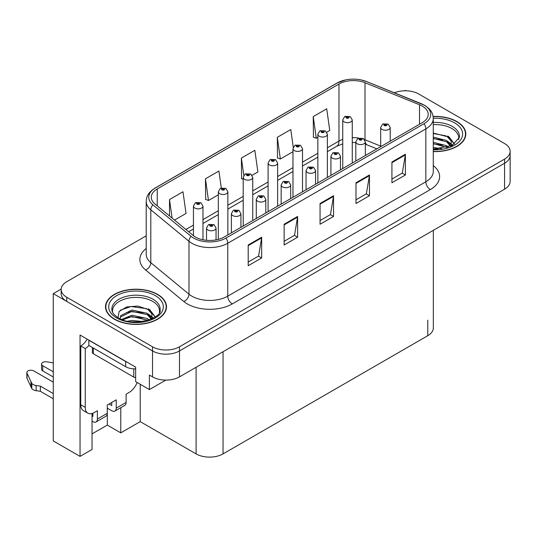 <?xml version="1.0" encoding="UTF-8"?>
<svg xmlns="http://www.w3.org/2000/svg" width="537" height="537" viewBox="0 0 537 537"><rect width="100%" height="100%" fill="white"/><g stroke="black" fill="none" stroke-linecap="round" stroke-linejoin="round"><path stroke-width="0.81" d="M406.032 90.807L405.307 90.391L404.589 90.807M92.035 413.51L92.035 449.456L80.04 456.383L80.04 335.021L135.646 367.127L135.646 381.646L149.387 389.58L149.387 375.061L152.535 376.873A19.057 11.002 0 0 0 179.479 376.873L504.572 189.185A19.057 11.002 0 0 0 510.15 181.405L510.15 155.475A19.057 11.002 0 0 1 504.572 163.255A19.057 11.002 0 0 0 510.15 155.475L510.15 151.327A19.057 11.002 0 0 0 504.572 143.547L418.786 94.022A19.057 11.002 0 0 0 394.38 92.787M165.819 380.095L149.387 389.58M146.212 235.83L66.749 281.71A19.057 11.002 0 0 0 61.164 289.49A19.057 11.002 0 0 0 66.749 297.27L152.535 346.795A19.057 11.002 0 0 0 179.479 346.795L179.479 350.943L504.572 163.255L179.479 350.943A19.057 11.002 0 0 1 152.535 350.943A19.057 11.002 0 0 0 179.479 350.943L179.479 376.873M80.04 456.383L53.27 440.924L53.27 293.638L152.535 350.943L66.749 301.418A19.057 11.002 0 0 1 61.164 293.638L61.164 289.49M61.178 289.074L53.27 293.638M433.346 230.306L433.346 327.919A19.057 11.002 180 0 1 427.767 335.699L223.05 453.893A19.057 11.002 180 0 1 196.099 453.893L140.224 421.632L140.224 384.291M140.224 421.632L120.778 432.862L120.778 407.677M92.035 433.896L107.306 425.082L120.778 432.862M107.306 425.082L107.306 408.174M433.278 151.568A30.488 17.6 0 0 0 465.801 134.008A30.488 17.6 0 0 0 456.873 121.557A30.488 17.6 0 0 0 433.104 116.448M157.563 294.363A30.488 17.6 0 0 0 124.336 290.544A30.488 17.6 0 0 0 105.514 306.808A30.488 17.6 0 0 0 114.448 319.253A30.488 17.6 0 0 0 147.675 323.073A30.488 17.6 0 0 0 166.49 306.808A30.488 17.6 0 0 0 157.563 294.363M105.836 308.426A30.488 17.6 0 0 0 105.729 308.882M422.243 106.078A20.325 11.733 180 0 1 428.197 114.374A20.325 11.733 180 0 1 422.243 122.671L224.171 237.025A20.325 11.733 180 0 1 193.145 235.461L154.971 203.979A20.325 11.733 180 0 1 151.293 197.254A20.325 11.733 180 0 1 157.247 188.95L338.975 84.034A20.325 11.733 180 0 1 365.006 82.718L419.525 104.762A20.325 11.733 180 0 1 422.243 106.078M424.035 105.037A22.869 13.203 0 0 0 420.988 103.56L366.462 81.517A22.869 13.203 0 0 0 360.965 79.885A22.869 13.203 0 0 0 345.721 79.885A22.869 13.203 0 0 0 337.176 83L155.448 187.916A22.869 13.203 0 0 0 152.891 204.825L191.065 236.3A22.869 13.203 0 0 0 225.97 238.066L424.035 123.711A22.869 13.203 0 0 0 424.035 105.037M248.201 244.993L248.201 265.734L261.673 257.955L261.673 237.213L248.201 244.993M248.201 262.056L258.579 256.062L261.62 237.898A5.081 2.933 -120 0 0 261.673 237.213M258.485 256.115L261.673 257.955M284.133 224.244L284.133 244.993L297.605 237.213L297.605 216.465L284.133 224.244M284.133 241.308L294.511 235.32L297.552 217.156A5.081 2.933 -120 0 0 297.605 216.465M294.417 235.374L297.605 237.213M391.923 162.013L391.923 182.755L405.401 174.975L405.401 154.233L391.923 162.013M391.923 179.076L402.3 173.082L405.341 154.918A5.081 2.933 -120 0 0 405.401 154.233M402.213 173.136L405.401 174.975M355.991 182.755L355.991 203.503L369.469 195.723L369.469 174.975L355.991 182.755M355.991 199.818L366.368 193.83L369.416 175.666A5.081 2.933 -120 0 0 369.469 174.975M366.281 193.884L369.469 195.723M320.065 203.503L320.065 224.244L333.537 216.465L333.537 195.723L320.065 203.503M320.065 220.566L330.443 214.572L333.484 196.408A5.081 2.933 -120 0 0 333.537 195.723M330.349 214.625L333.537 216.465M179.479 346.795L504.572 159.106A19.057 11.002 0 0 0 510.15 151.327M174.518 220.096L186.024 213.458L182.983 191.783L169.511 199.556L169.511 215.968M293.262 147.232L290.779 129.545L277.307 137.324L277.522 157.945M326.751 132.209L329.752 130.478L326.711 108.803L313.232 116.583L313.454 137.197M221.291 187.95L218.915 171.035L205.443 178.814L205.658 199.435M252.108 175.304L257.888 171.968L254.847 150.293L241.375 158.073L241.59 178.687M243.214 179.298L241.375 178.606M241.375 158.073L243.798 175.371M277.307 137.324L280.348 158.999L292.974 151.709M280.348 158.999L277.307 157.865M313.232 116.583L316.28 138.257L317.857 137.344M316.28 138.257L313.232 137.116M205.443 178.814L208.484 200.489L218.331 194.803M208.484 200.489L205.443 199.355M169.511 199.556L172.115 218.116M166.282 308.882A30.488 17.6 0 0 0 166.175 308.426M465.586 136.083A30.488 17.6 0 0 0 465.485 135.619M202.973 239.784L202.973 206.121A4.766 2.752 180 0 1 200.032 208.658A4.766 2.752 180 0 1 194.844 208.061A4.766 2.752 180 0 1 193.448 206.121L195.347 202.811A3.175 1.913 57.8 0 1 197.039 202.905A1.591 0.92 0 0 0 197.086 204.174A1.591 0.92 0 0 0 199.334 204.174A1.591 0.92 0 0 0 199.334 202.879A1.591 0.92 0 0 0 197.139 202.852L197.784 203.255A0.638 0.369 180 0 1 198.455 203.865A0.638 0.369 180 0 1 197.744 203.275L197.039 202.905M197.784 203.798L197.784 203.255M197.139 202.852A3.175 1.752 -117.9 0 0 195.649 202.637A3.175 1.752 -117.9 0 0 195.515 202.724M197.744 203.771L197.744 203.275M216.042 239.898L216.042 228.03A4.766 2.752 180 0 1 213.102 230.574A4.766 2.752 180 0 1 207.913 229.977A4.766 2.752 180 0 1 206.517 228.03L208.416 224.721A3.175 1.913 57.8 0 1 210.108 224.815A1.591 0.92 0 0 0 210.155 226.084A1.591 0.92 0 0 0 212.404 226.084A1.591 0.92 0 0 0 212.404 224.788A1.591 0.92 0 0 0 210.209 224.761L210.853 225.164A0.638 0.369 180 0 1 211.524 225.775A0.638 0.369 180 0 1 210.833 225.694L210.853 225.164M210.209 224.761A3.175 1.752 -117.9 0 0 208.725 224.547A3.175 1.752 -117.9 0 0 208.584 224.641M210.813 225.688L210.108 224.815M210.833 225.694A0.638 0.369 180 0 1 210.813 225.191M227.856 234.897L227.856 191.756A4.766 2.752 180 0 1 224.916 194.293A4.766 2.752 180 0 1 219.727 193.696A4.766 2.752 180 0 1 218.331 191.756L220.23 188.447A3.175 1.913 57.8 0 1 221.922 188.541A1.591 0.92 0 0 0 221.969 189.809A1.591 0.92 0 0 0 224.218 189.809A1.591 0.92 0 0 0 224.218 188.514A1.591 0.92 0 0 0 222.023 188.487L222.66 188.89A0.638 0.369 180 0 1 223.338 189.501A0.638 0.369 180 0 1 222.647 189.42L222.66 188.89M222.023 188.487A3.175 1.752 -117.9 0 0 220.532 188.272A3.175 1.752 -117.9 0 0 220.398 188.359M222.627 189.407L221.922 188.541M222.647 189.42A0.638 0.369 180 0 1 222.627 188.91M252.739 220.532L252.739 177.385A4.766 2.752 180 0 1 249.799 179.929A4.766 2.752 180 0 1 244.603 179.331A4.766 2.752 180 0 1 243.214 177.385L245.114 174.082A3.175 1.913 57.8 0 1 246.805 174.176A1.591 0.92 0 0 0 246.852 175.445A1.591 0.92 0 0 0 249.101 175.445A1.591 0.92 0 0 0 249.101 174.149A1.591 0.92 0 0 0 246.899 174.116L247.544 174.525A0.638 0.369 180 0 1 248.222 175.136A0.638 0.369 180 0 1 247.51 174.545L246.805 174.176M247.544 175.062L247.544 174.525M246.899 174.116A3.175 1.752 -117.9 0 0 245.416 173.907A3.175 1.752 -117.9 0 0 245.275 173.995M247.51 175.042L247.51 174.545M277.622 206.168L277.622 163.02A4.766 2.752 180 0 1 274.682 165.564A4.766 2.752 180 0 1 269.487 164.966A4.766 2.752 180 0 1 268.091 163.02L269.997 159.717A3.175 1.913 57.8 0 1 271.688 159.811A1.591 0.92 0 0 0 271.735 161.08A1.591 0.92 0 0 0 273.977 161.08A1.591 0.92 0 0 0 273.977 159.778A1.591 0.92 0 0 0 271.782 159.751L272.427 160.16A0.638 0.369 180 0 1 273.098 160.764A0.638 0.369 180 0 1 272.387 160.18L271.688 159.811M272.427 160.697L272.427 160.16M271.782 159.751A3.175 1.752 -117.9 0 0 270.299 159.536A3.175 1.752 -117.9 0 0 270.158 159.63M272.387 160.677L272.387 160.18M240.925 227.352L240.925 213.666A4.766 2.752 180 0 1 237.985 216.203A4.766 2.752 180 0 1 232.796 215.612A4.766 2.752 180 0 1 231.4 213.666L233.3 210.356A3.175 1.913 57.8 0 1 234.991 210.45A1.591 0.92 0 0 0 235.038 211.719A1.591 0.92 0 0 0 237.287 211.719A1.591 0.92 0 0 0 237.287 210.423A1.591 0.92 0 0 0 235.092 210.397L235.736 210.799A0.638 0.369 180 0 1 236.408 211.41A0.638 0.369 180 0 1 235.696 210.826L234.991 210.45M235.736 211.343L235.736 210.799M235.092 210.397A3.175 1.752 -117.9 0 0 233.602 210.182A3.175 1.752 -117.9 0 0 233.467 210.269M235.696 211.316L235.696 210.826M265.808 212.988L265.808 199.301A4.766 2.752 180 0 1 262.868 201.838A4.766 2.752 180 0 1 257.679 201.241A4.766 2.752 180 0 1 256.283 199.301L258.183 195.992A3.175 1.913 57.8 0 1 259.874 196.086A1.591 0.92 0 0 0 259.921 197.354A1.591 0.92 0 0 0 262.17 197.354A1.591 0.92 0 0 0 262.17 196.059A1.591 0.92 0 0 0 259.975 196.032L260.613 196.435A0.638 0.369 180 0 1 261.291 197.045A0.638 0.369 180 0 1 260.579 196.461L259.874 196.086M260.613 196.978L260.613 196.435M259.975 196.032A3.175 1.752 -117.9 0 0 258.485 195.817A3.175 1.752 -117.9 0 0 258.344 195.904M260.579 196.951L260.579 196.461M290.692 198.623L290.692 184.936A4.766 2.752 180 0 1 287.751 187.473A4.766 2.752 180 0 1 282.556 186.876A4.766 2.752 180 0 1 281.166 184.936L283.066 181.627A3.175 1.913 57.8 0 1 284.758 181.721A1.591 0.92 0 0 0 284.805 182.989A1.591 0.92 0 0 0 287.053 182.989A1.591 0.92 0 0 0 287.053 181.694A1.591 0.92 0 0 0 284.852 181.667L285.496 182.07A0.638 0.369 180 0 1 286.167 182.681A0.638 0.369 180 0 1 285.476 182.6L285.496 182.07M284.852 181.667A3.175 1.752 -117.9 0 0 283.368 181.452A3.175 1.752 -117.9 0 0 283.227 181.54M285.462 182.587L284.758 181.721M285.476 182.6A0.638 0.369 180 0 1 285.462 182.09M315.575 184.258L315.575 170.565A4.766 2.752 180 0 1 312.635 173.109A4.766 2.752 180 0 1 307.439 172.511A4.766 2.752 180 0 1 306.043 170.565L307.949 167.262A3.175 1.913 57.8 0 1 309.641 167.356A1.591 0.92 0 0 0 309.688 168.625A1.591 0.92 0 0 0 311.93 168.625A1.591 0.92 0 0 0 311.93 167.329A1.591 0.92 0 0 0 309.735 167.296L310.379 167.705A0.638 0.369 180 0 1 311.051 168.316A0.638 0.369 180 0 1 310.339 167.725L309.641 167.356M310.379 168.242L310.379 167.705M309.735 167.296A3.175 1.752 -117.9 0 0 308.251 167.088A3.175 1.752 -117.9 0 0 308.11 167.175M310.339 168.222L310.339 167.725M137.11 382.492A12.707 7.337 -60 0 1 129.269 392.332L126.121 394.145L126.121 402.441L116.24 408.147A6.35 3.665 60 0 1 114.925 411.053A6.35 3.665 60 0 1 111.75 410.745L107.259 408.147M53.27 376.981L42.759 370.906L42.759 365.724L53.27 371.792M116.24 408.147L116.24 399.85L107.259 405.039L107.259 413.336L97.378 419.041L97.378 410.745L94.237 412.557A12.707 7.337 -60 0 1 87.88 413.188A12.707 7.337 -60 0 1 85.249 407.368L85.249 348.56L80.758 345.969A12.707 7.337 120 0 0 87.182 339.142M109.058 403.999L111.75 405.556L111.75 402.441M127.356 362.341A12.707 7.337 180 0 1 125.671 361.522L88.847 340.263A12.707 7.337 0 0 0 88.988 340.19M88.847 340.263L88.847 345.445L125.671 366.711A12.707 7.337 0 0 0 135.646 368.838M87.88 413.188L83.389 410.597A12.707 7.337 -60 0 1 80.758 404.777L80.758 345.969M88.947 345.506A12.707 7.337 -60 0 1 85.249 348.56M92.035 415.953L92.888 416.443L92.888 413.222M53.27 398.763L40.362 391.305L40.362 386.116L53.27 393.574M97.378 419.041A6.35 3.665 60 0 1 96.063 421.948A6.35 3.665 60 0 1 92.888 421.632L92.035 421.142M53.27 382.163L33.771 370.906A4.054 2.343 180 0 0 29.354 370.402A4.054 2.343 180 0 0 26.85 372.564A4.054 2.343 180 0 0 26.991 373.168L31.804 383.398A6.35 3.665 0 0 0 36.127 385.519L40.362 386.116M40.362 391.305L36.127 390.708L36.127 385.519M31.804 383.398L31.804 388.587L26.991 378.357A4.054 2.343 0 0 1 26.85 377.753L26.85 372.564M31.804 388.587A6.35 3.665 0 0 0 36.127 390.708M96.063 421.948L105.943 416.242A6.35 3.665 -120 0 0 107.259 413.336M30.951 381.706L30.951 386.895M114.925 411.053L124.806 405.354A6.35 3.665 -120 0 0 126.121 402.441M42.759 365.724A4.054 2.343 180 0 1 41.571 364.066A4.054 2.343 180 0 1 46.672 361.804L53.27 362.824M41.571 364.066L41.571 369.255A4.054 2.343 0 0 0 42.759 370.906M433.278 124.638A23.5 13.566 180 0 1 451.932 128.558A23.5 13.566 180 0 1 458.672 139.627M451.241 145.936L451.154 141.009L447.254 136.66L433.278 133.062M433.137 116.63A30.173 17.419 180 0 1 456.645 121.691A30.173 17.419 180 0 1 465.485 134.008A30.173 17.419 180 0 1 433.278 151.387M433.278 147.494L441.857 148.695M433.278 148.789L438.071 149.105M433.278 142.305L446.542 145.675L448.388 147.098M433.278 143.601L447.261 147.467M433.278 137.116L446.542 140.486L450.993 146.051M433.278 138.412L446.542 141.788L450.603 146.225M433.278 133.518L445.918 135.868M447.328 136.532L448.972 137.465L454.396 144.144M433.278 138.7L442.716 139.915M449.294 142.862L452.268 145.426M433.278 143.889L442.716 145.104M433.278 149.078L436.521 149.179M447.616 136.029L448.972 136.814L454.517 144.064M447.475 141.144L452.637 145.225M112.642 312.427A23.5 13.566 180 0 1 125.846 298.72A23.5 13.566 180 0 1 152.622 301.364A23.5 13.566 180 0 1 159.368 312.427M151.931 318.743L151.85 313.809L147.944 309.466L137.902 306.063L126.752 306.929L119.133 311.447L118.026 317.656M157.341 294.491A30.173 17.419 180 0 1 166.175 306.808A30.173 17.419 180 0 1 147.547 322.905A30.173 17.419 180 0 1 114.67 319.126A30.173 17.419 180 0 1 105.836 306.808A30.173 17.419 180 0 1 124.456 290.718A30.173 17.419 180 0 1 157.341 294.491M127.799 321.207L131.894 320.428L142.547 321.502M131.525 321.764L138.768 321.911M121.671 319.434L131.894 315.239L147.232 318.481L149.078 319.904M122.664 319.81L131.894 316.535L147.957 320.274M120.234 318.817L120.664 315.675L131.894 310.057L147.232 313.293L151.689 318.857M120.174 318.488L120.664 316.971L131.894 311.353L147.232 314.588L151.3 319.032M92.404 347.506L92.404 352.447A3.175 1.833 0 0 0 93.337 353.742L133.76 377.081A3.175 1.833 0 0 0 135.646 377.605M120.362 310.178L131.008 306.52L146.608 308.674M148.024 309.332L149.662 310.265L155.086 316.951M126.37 312.601L131.008 311.702L143.413 312.722M149.991 315.662L152.964 318.226M126.37 317.79L131.008 316.89L143.413 317.911M133.176 321.905L137.217 321.978M148.306 308.835L149.662 309.621L155.206 316.864M148.165 313.944L153.334 318.025M302.506 191.803L302.506 148.655A4.766 2.752 180 0 1 299.565 151.199A4.766 2.752 180 0 1 294.37 150.602A4.766 2.752 180 0 1 292.974 148.655L294.873 145.352A3.175 1.913 57.8 0 1 296.572 145.446A1.591 0.92 0 0 0 296.619 146.708A1.591 0.92 0 0 0 298.861 146.708A1.591 0.92 0 0 0 298.861 145.413A1.591 0.92 0 0 0 296.666 145.386L297.31 145.796A0.638 0.369 180 0 1 297.981 146.4A0.638 0.369 180 0 1 297.29 146.319L297.31 145.796M296.666 145.386A3.175 1.752 -117.9 0 0 295.182 145.171A3.175 1.752 -117.9 0 0 295.041 145.265M297.27 146.312L296.572 145.446M297.29 146.319A0.638 0.369 180 0 1 297.27 145.816M327.389 177.438L327.389 134.29A4.766 2.752 180 0 1 324.442 136.834A4.766 2.752 180 0 1 319.253 136.237A4.766 2.752 180 0 1 317.857 134.29L319.757 130.981A3.175 1.913 57.8 0 1 321.448 131.075A1.591 0.92 0 0 0 321.502 132.344A1.591 0.92 0 0 0 323.744 132.344A1.591 0.92 0 0 0 323.744 131.048A1.591 0.92 0 0 0 321.549 131.021L322.193 131.424A0.638 0.369 180 0 1 322.865 132.035A0.638 0.369 180 0 1 322.153 131.451L321.448 131.075M322.193 131.968L322.193 131.424M321.549 131.021A3.175 1.752 -117.9 0 0 320.065 130.806A3.175 1.752 -117.9 0 0 319.924 130.9M322.153 131.948L322.153 131.451M352.265 163.073L352.265 119.926A4.766 2.752 180 0 1 349.325 122.463A4.766 2.752 180 0 1 344.136 121.872A4.766 2.752 180 0 1 342.74 119.926L344.64 116.616A3.175 1.913 57.8 0 1 346.331 116.71A1.591 0.92 0 0 0 346.378 117.979A1.591 0.92 0 0 0 348.627 117.979A1.591 0.92 0 0 0 348.627 116.683A1.591 0.92 0 0 0 346.432 116.657L347.077 117.059A0.638 0.369 180 0 1 347.748 117.67A0.638 0.369 180 0 1 347.056 117.59L347.077 117.059M346.432 116.657A3.175 1.752 -117.9 0 0 344.949 116.442A3.175 1.752 -117.9 0 0 344.808 116.529M347.036 117.576L346.331 116.71M347.056 117.59A0.638 0.369 180 0 1 347.036 117.086M340.458 169.893L340.458 156.2A4.766 2.752 180 0 1 337.518 158.744A4.766 2.752 180 0 1 332.322 158.147A4.766 2.752 180 0 1 330.926 156.2L332.826 152.897A3.175 1.913 57.8 0 1 334.524 152.991A1.591 0.92 0 0 0 334.571 154.26A1.591 0.92 0 0 0 336.813 154.26A1.591 0.92 0 0 0 336.813 152.958A1.591 0.92 0 0 0 334.618 152.931L335.263 153.34A0.638 0.369 180 0 1 335.934 153.944A0.638 0.369 180 0 1 335.242 153.871L335.263 153.34M334.618 152.931A3.175 1.752 -117.9 0 0 333.135 152.716A3.175 1.752 -117.9 0 0 332.994 152.81M335.222 153.857L334.524 152.991M335.242 153.871A0.638 0.369 180 0 1 335.222 153.36M365.341 155.529L365.341 141.835A4.766 2.752 180 0 1 362.394 144.379A4.766 2.752 180 0 1 357.206 143.782A4.766 2.752 180 0 1 355.809 141.835L357.709 138.533A3.175 1.913 57.8 0 1 359.401 138.627A1.591 0.92 0 0 0 359.454 139.888A1.591 0.92 0 0 0 361.696 139.888A1.591 0.92 0 0 0 361.696 138.593A1.591 0.92 0 0 0 359.501 138.566L360.146 138.976A0.638 0.369 180 0 1 360.817 139.58A0.638 0.369 180 0 1 360.105 138.996L359.401 138.627M360.146 139.513L360.146 138.976M359.501 138.566A3.175 1.752 -117.9 0 0 358.018 138.351A3.175 1.752 -117.9 0 0 357.877 138.445M360.105 139.492L360.105 138.996M390.218 141.157L390.218 127.47A4.766 2.752 180 0 1 387.278 130.014A4.766 2.752 180 0 1 382.089 129.417A4.766 2.752 180 0 1 380.693 127.47L382.592 124.161A3.175 1.913 57.8 0 1 384.284 124.255A1.591 0.92 0 0 0 384.331 125.524A1.591 0.92 0 0 0 386.58 125.524A1.591 0.92 0 0 0 386.58 124.228A1.591 0.92 0 0 0 384.385 124.201L385.029 124.604A0.638 0.369 180 0 1 385.7 125.215A0.638 0.369 180 0 1 385.009 125.134L384.284 124.255M385.029 125.148L385.029 124.604M384.385 124.201A3.175 1.752 -117.9 0 0 382.901 123.987A3.175 1.752 -117.9 0 0 382.76 124.081M385.009 125.134A0.638 0.369 180 0 1 384.989 124.631M504.572 189.185L504.572 159.106M152.535 376.873L152.535 346.795M223.05 453.893L223.05 351.722M427.767 335.699L427.767 320.139M196.099 453.893L196.099 367.281M433.278 165.611A31.757 18.339 180 0 1 430.325 189.574L232.252 303.929A6.35 3.665 60 0 1 227.762 296.149L425.834 181.795A25.407 14.667 0 0 0 433.278 171.424L433.278 118.523A25.407 14.667 180 0 1 425.834 128.893A6.35 3.665 -120 0 0 424.035 123.711M232.252 303.929A31.757 18.339 180 0 1 187.339 303.929A31.757 18.339 180 0 1 183.782 301.485L145.608 270.004A31.757 18.339 180 0 1 146.212 248.483M191.83 296.149A25.407 14.667 0 0 0 227.762 296.149L227.762 243.254A25.407 14.667 180 0 1 188.984 241.294L150.81 209.813A25.407 14.667 180 0 1 146.212 201.402L146.212 254.303A25.407 14.667 0 0 0 150.81 262.714L188.984 294.195A25.407 14.667 0 0 0 191.83 296.149M421.384 103.728A6.35 2.974 112 0 0 421.183 103.621A6.35 2.974 112 0 0 420.988 103.56M345.721 79.885L336.692 83.201A6.35 3.665 60 0 1 337.176 83M155.448 187.916A6.35 3.665 -120 0 0 154.971 188.118C147.178 193.26 146.594 196.992 146.212 201.402M152.891 204.825A6.35 4.249 129.5 0 0 150.81 209.813L150.81 262.714A6.35 4.249 -50.5 0 1 145.608 270.004M366.838 81.671A6.35 2.974 112 0 0 366.657 81.584A6.35 2.974 112 0 0 366.462 81.517M191.065 236.3A6.35 4.249 129.5 0 0 188.984 241.294L188.984 294.195A6.35 4.249 -50.5 0 1 183.782 301.485M225.97 238.066A6.35 3.665 60 0 1 227.762 243.254L425.834 128.893L425.834 181.795A6.35 3.665 60 0 0 430.325 189.574M66.749 297.27L66.749 301.418M157.247 188.95L157.247 205.859M419.525 104.762L419.525 124.242M365.006 82.718L365.006 139.768A20.325 11.733 0 0 0 364.61 139.613M380.693 146.111L365.006 139.768A11.431 5.357 -68 0 0 365.012 140.318M358.689 138.063A20.325 11.733 0 0 0 352.265 137.667M342.74 139.372A20.325 11.733 0 0 0 338.975 141.083L327.389 147.776M338.975 84.034L338.975 141.083A11.431 6.598 60 0 1 336.605 146.319L327.389 151.642M317.857 153.273L302.506 162.14M292.974 167.638L277.622 176.505M268.091 182.003L252.739 190.87M243.214 196.374L227.856 205.235M218.331 210.739L202.973 219.599M193.448 225.104L185.883 229.467M376.9 148.85L367.274 144.963A11.431 5.357 -68 0 1 365.341 142.439M320.065 204.161L333.484 196.408M355.991 183.412L369.416 175.666M391.923 162.671L405.341 154.918M284.133 224.902L297.552 217.156M248.201 245.644L261.62 237.898M125.671 361.522L125.671 366.711M85.249 407.368L80.758 404.777M26.991 373.168L26.991 378.357M433.278 122.443A24.152 13.942 180 0 1 452.389 126.477A24.152 13.942 180 0 1 459.404 137.338L452.167 145.48L433.278 149.145M433.272 118.281A27.313 15.768 180 0 1 454.624 122.859A27.313 15.768 180 0 1 460.135 140.58A27.313 15.768 180 0 1 433.278 149.729M451.919 128.578A24.769 14.304 180 0 1 452.369 128.82M111.911 310.138A24.152 13.942 180 0 1 125.967 296.458A24.152 13.942 180 0 1 153.085 299.284A24.152 13.942 180 0 1 160.093 310.138C162.302 318.3 132.324 327.496 118.281 317.803C111.461 313.286 112.132 310.661 111.911 310.138M155.321 295.659A27.313 15.768 180 0 1 155.321 317.958A27.313 15.768 180 0 1 116.69 317.958A27.313 15.768 180 0 1 116.69 295.659A27.313 15.768 180 0 1 155.321 295.659M152.609 301.385A24.769 14.304 180 0 1 153.058 301.626M133.76 377.081L133.76 368.838M93.337 353.742L93.337 348.043M433.278 118.523C432.856 114.159 432.493 110.562 424.519 105.245L366.657 81.584L360.965 79.885M336.692 83.201L154.971 188.118M367.274 144.963L365.341 144.258M355.809 142.547L352.265 142.493M342.74 143.849L336.605 146.319M317.857 157.14L302.506 166.007M292.974 171.504L277.622 180.372M268.091 185.869L252.739 194.736M243.214 200.241L227.856 209.101M218.331 214.605L202.973 223.466M193.448 228.97L188.641 231.742M202.973 206.121L200.919 202.718L195.649 202.637M193.448 235.703L193.448 206.121M216.042 228.03L213.995 224.634L208.725 224.547M206.517 240.314L206.517 228.03M227.856 191.756L225.802 188.353L220.532 188.272M218.331 239.381L218.331 191.756M252.739 177.385L250.685 173.988L245.416 173.907M243.214 226.037L243.214 177.385M277.622 163.02L275.568 159.623L270.299 159.536M268.091 211.672L268.091 163.02M240.925 213.666L238.871 210.269L233.602 210.182M231.4 232.857L231.4 213.666M265.808 199.301L263.754 195.898L258.485 195.817M256.283 218.492L256.283 199.301M290.692 184.936L288.637 181.533L283.368 181.452M281.166 204.12L281.166 184.936M315.575 170.565L313.521 167.168L308.251 167.088M306.043 189.756L306.043 170.565M465.485 134.008L465.485 136.539M166.175 306.808L166.175 309.346M105.836 306.808L105.836 309.346M302.506 148.655L300.452 145.258L295.182 145.171M292.974 197.307L292.974 148.655M327.389 134.29L325.335 130.894L320.065 130.806M317.857 182.936L317.857 134.29M352.265 119.926L350.218 116.529L344.949 116.442M342.74 168.571L342.74 119.926M340.458 156.2L338.404 152.803L333.135 152.716M330.926 175.391L330.926 156.2M365.341 141.835L363.287 138.439L358.018 138.351M355.809 161.026L355.809 141.835M390.218 127.47L388.17 124.074L382.901 123.987M380.693 146.661L380.693 127.47"/></g></svg>
